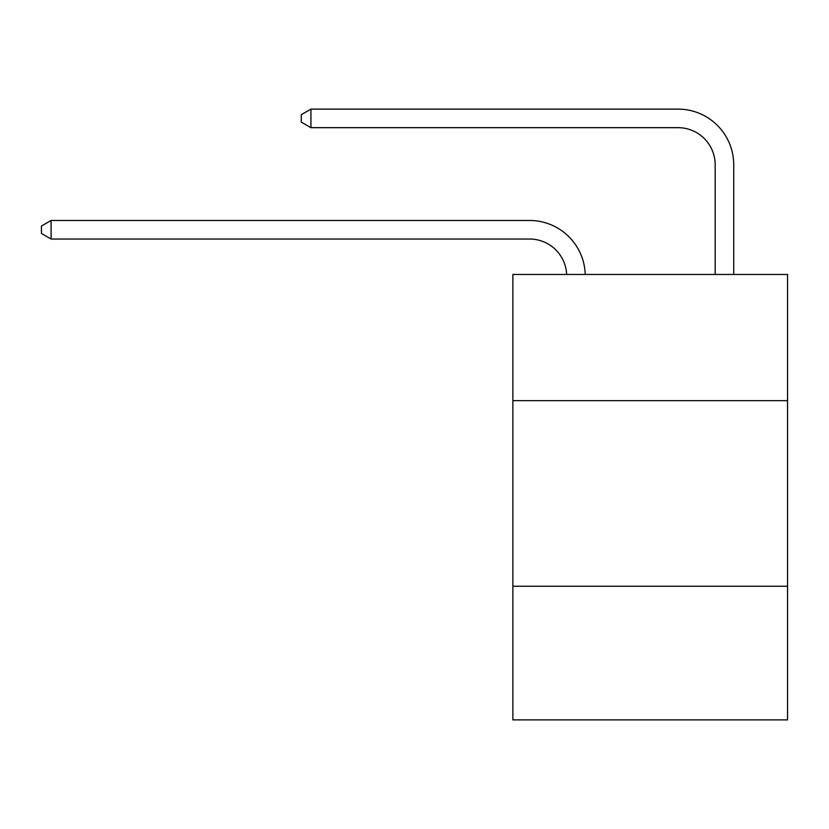 <?xml version="1.0" encoding="UTF-8"?>
<svg xmlns="http://www.w3.org/2000/svg" width="829" height="829" viewBox="0 0 829 829"><rect width="100%" height="100%" fill="white"/><g stroke="black" fill="none" stroke-linecap="round" stroke-linejoin="round"><path stroke-width="1.24" d="M512.871 400.656L787.55 400.656L787.55 274.451L512.871 274.451L512.871 719.883L787.55 719.883L787.55 586.248L512.871 586.248M787.55 586.248L787.55 400.656M529.565 239.032A37.118 37.118 0 0 1 566.653 274.451A37.118 37.118 0 0 0 529.565 239.032A37.118 37.118 0 0 1 566.653 274.451A37.118 37.118 0 0 0 529.565 239.032A37.118 37.118 0 0 1 566.653 274.451A37.118 37.118 0 0 0 529.565 239.032A37.118 37.118 0 0 1 566.653 274.451A37.118 37.118 0 0 0 529.565 239.032A37.118 37.118 0 0 1 566.653 274.451A37.118 37.118 0 0 0 529.565 239.032A37.118 37.118 0 0 1 566.653 274.451A37.118 37.118 0 0 0 529.565 239.032A37.118 37.118 0 0 1 566.653 274.451A37.118 37.118 0 0 0 529.565 239.032L51.097 239.032L41.45 233.467L41.45 226.048L51.097 220.473L529.565 220.473A55.678 55.678 0 0 1 585.222 274.451M715.168 274.451L715.168 164.795A37.118 37.118 0 0 0 678.049 127.676L310.937 127.676L301.29 122.112L301.29 114.682L310.937 109.117L678.049 109.117A55.678 55.678 0 0 1 733.727 164.795L733.727 274.451M51.097 239.032L51.097 220.473L529.565 220.473M715.168 164.795A37.118 37.118 0 0 0 678.049 127.676A37.118 37.118 0 0 1 715.168 164.795A37.118 37.118 0 0 0 678.049 127.676A37.118 37.118 0 0 1 715.168 164.795A37.118 37.118 0 0 0 678.049 127.676A37.118 37.118 0 0 1 715.168 164.795A37.118 37.118 0 0 0 678.049 127.676A37.118 37.118 0 0 1 715.168 164.795A37.118 37.118 0 0 0 678.049 127.676A37.118 37.118 0 0 1 715.168 164.795A37.118 37.118 0 0 0 678.049 127.676A37.118 37.118 0 0 1 715.168 164.795A37.118 37.118 0 0 0 678.049 127.676M310.937 127.676L310.937 109.117L678.049 109.117"/></g></svg>
